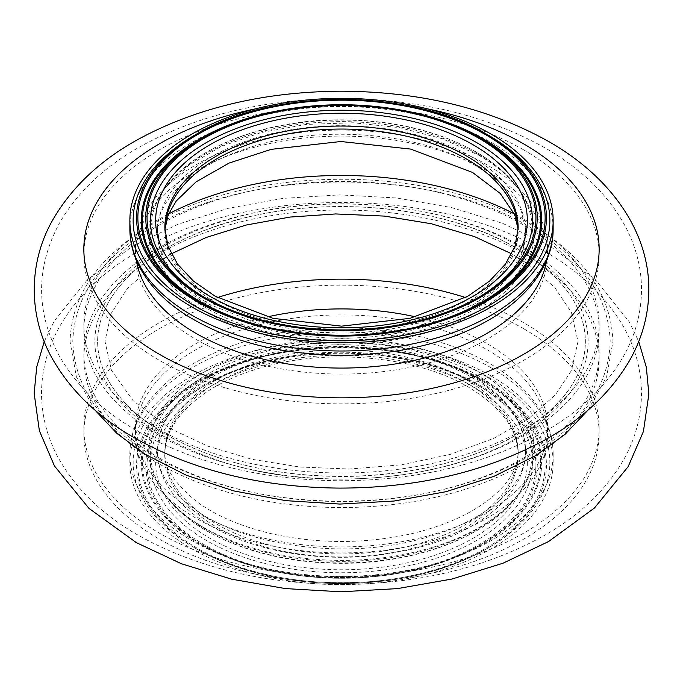 <?xml version="1.0" encoding="UTF-8"?>
<svg xmlns="http://www.w3.org/2000/svg" width="683" height="683" viewBox="0 0 683 683"><rect width="100%" height="100%" fill="white"/><g stroke="black" fill="none" stroke-linecap="round" stroke-linejoin="round"><path stroke-width="0.51" stroke-dasharray="3.42 2.56" d="M482.318 381.165A199.146 114.975 180 0 1 482.318 543.77A199.146 114.975 180 0 1 200.682 543.77A199.146 114.975 180 0 1 200.682 381.165A199.146 114.975 180 0 1 482.318 381.165M485.493 382.121L483.086 380.73A200.221 115.598 180 0 1 483.086 380.73A200.221 115.598 180 0 1 483.077 544.206A200.221 115.598 180 0 1 199.923 544.206A200.221 115.598 180 0 1 199.914 380.73A200.221 115.598 180 0 1 483.077 380.73L485.493 382.121A203.636 117.57 180 0 1 485.493 548.389A203.636 117.57 180 0 1 197.507 548.389A203.636 117.57 180 0 1 197.507 382.121A203.636 117.57 180 0 1 485.493 382.121C410.645 336.574 272.355 336.574 197.507 382.121L199.914 380.73M478.988 385.878L476.572 384.486A191.027 110.287 180 0 1 476.572 540.449A191.027 110.287 180 0 1 206.428 540.449A191.027 110.287 180 0 1 206.428 384.486A191.027 110.287 180 0 1 476.572 384.486L478.988 385.878A194.433 112.26 180 0 1 478.988 544.633A194.433 112.26 180 0 1 204.012 544.633A194.433 112.26 180 0 1 204.012 385.878A194.433 112.26 180 0 1 478.988 385.878C407.52 342.388 275.48 342.388 204.012 385.878L206.428 384.486M488.823 377.409A208.349 120.285 180 0 1 488.823 547.527A208.349 120.285 180 0 1 194.177 547.527A208.349 120.285 180 0 1 194.177 377.409A208.349 120.285 180 0 1 488.823 377.409M491.162 376.06A211.645 122.197 180 0 1 553.145 462.468A211.645 122.197 180 0 1 341.5 584.665A211.645 122.197 180 0 1 129.855 462.468A211.645 122.197 180 0 1 260.505 349.576A211.645 122.197 180 0 1 491.162 376.06M482.318 139.23A199.146 114.975 0 0 0 200.682 139.23M266.344 327.003A199.146 114.975 0 0 0 416.664 327.003M415.384 113.088A200.221 115.598 0 0 0 267.616 113.096M198.719 301.579A200.221 115.598 0 0 0 199.914 302.27A200.221 115.598 0 0 0 483.086 302.27A200.221 115.598 0 0 0 484.281 301.579M205.233 297.822A191.027 110.287 0 0 0 206.428 298.514A191.027 110.287 0 0 0 476.572 298.514A191.027 110.287 0 0 0 477.767 297.822M488.823 135.473A208.349 120.285 0 0 0 194.177 135.473M472.926 386.595A185.861 107.308 0 0 0 161.973 434.695A185.861 107.308 0 0 0 389.6 566.113A185.861 107.308 0 0 0 472.926 386.595M466.412 382.839A176.658 101.989 180 0 1 518.158 454.955A176.658 101.989 180 0 1 341.5 556.944A176.658 101.989 180 0 1 164.842 454.955A176.658 101.989 180 0 1 273.9 360.726A176.658 101.989 180 0 1 466.412 382.839M466.412 379.833A176.658 101.989 180 0 1 518.158 451.95A176.658 101.989 180 0 1 341.5 553.939A176.658 101.989 180 0 1 164.842 451.95A176.658 101.989 180 0 1 273.9 357.721A176.658 101.989 180 0 1 466.412 379.833M491.162 367.796A211.645 122.197 180 0 1 553.145 454.204A211.645 122.197 180 0 1 341.5 576.401A211.645 122.197 180 0 1 129.855 454.204A211.645 122.197 180 0 1 260.505 341.312A211.645 122.197 180 0 1 491.162 367.796M477.793 371.398A192.751 111.278 180 0 1 517.646 495.269A192.751 111.278 180 0 1 341.5 561.366A192.751 111.278 180 0 1 165.354 495.269A192.751 111.278 180 0 1 232.391 358.353A192.751 111.278 180 0 1 477.793 371.398M476.495 374.754A190.916 110.228 180 0 1 515.972 497.446A190.916 110.228 180 0 1 341.5 562.92A190.916 110.228 180 0 1 167.028 497.446A190.916 110.228 180 0 1 233.432 361.828A190.916 110.228 180 0 1 476.495 374.754M471.637 375.915A184.043 106.258 180 0 1 525.432 454.81A184.043 106.258 180 0 1 341.5 557.302A184.043 106.258 180 0 1 157.568 454.81A184.043 106.258 180 0 1 268.069 353.615A184.043 106.258 180 0 1 471.637 375.915M487.235 349.773A206.104 118.996 180 0 1 394.842 548.859A206.104 118.996 180 0 1 142.423 403.115A206.104 118.996 180 0 1 487.235 349.773M523.69 328.728A257.662 148.757 180 0 1 408.186 577.605A257.662 148.757 180 0 1 92.623 395.414A257.662 148.757 180 0 1 523.69 328.728M159.31 457.96A257.662 148.757 0 0 0 523.69 457.96A257.662 148.757 0 0 0 523.69 247.579A257.662 148.757 0 0 0 159.31 247.579A257.662 148.757 0 0 0 159.31 457.96M465.541 297.523A257.662 148.757 180 0 1 523.69 322.718A257.662 148.757 180 0 1 505.71 542.541A257.662 148.757 180 0 1 128.361 511.49A257.662 148.757 180 0 1 217.459 297.523M159.31 463.97A257.662 148.757 0 0 0 523.69 463.97A257.662 148.757 0 0 0 523.69 253.589A257.662 148.757 0 0 0 159.31 253.589A257.662 148.757 0 0 0 159.31 463.97M415.785 316.912A206.104 118.996 180 0 1 487.235 343.762A206.104 118.996 180 0 1 465.652 522.888A206.104 118.996 180 0 1 161.384 485.75A206.104 118.996 180 0 1 267.224 316.912M479.91 385.349A195.739 113.011 180 0 1 479.91 545.162A195.739 113.011 180 0 1 203.09 545.162A195.739 113.011 180 0 1 203.099 385.349A195.739 113.011 180 0 1 479.91 385.349M486.416 381.592A204.934 118.321 180 0 1 486.416 548.919A204.934 118.321 180 0 1 196.584 548.919A204.934 118.321 180 0 1 196.584 381.592A204.934 118.321 180 0 1 486.416 381.592M514.453 213.958A257.662 148.757 180 0 1 523.69 219.03A257.662 148.757 180 0 1 523.69 429.411A257.662 148.757 180 0 1 159.31 429.411A257.662 148.757 180 0 1 168.547 213.958M159.31 435.421A257.662 148.757 180 0 1 159.31 225.04A257.662 148.757 180 0 1 523.69 225.04A257.662 148.757 180 0 1 523.69 435.421A257.662 148.757 180 0 1 159.31 435.421M164.859 229.505A176.658 101.989 0 0 0 164.842 231.05L164.842 228.045A176.658 101.989 0 0 0 341.5 330.034A176.658 101.989 0 0 0 518.158 228.045L518.158 231.05A176.658 101.989 0 0 0 518.141 229.505M164.868 229.659L164.842 231.05A176.658 101.989 0 0 0 341.5 333.039A176.658 101.989 0 0 0 518.158 231.05L518.132 229.659M553.145 228.796A211.645 122.197 0 0 0 491.162 142.397A211.645 122.197 0 0 0 260.505 115.905A211.645 122.197 0 0 0 129.855 228.796M477.793 154.221A192.751 111.278 0 0 0 165.354 187.731A192.751 111.278 0 0 0 341.5 344.198A192.751 111.278 0 0 0 517.646 187.731A192.751 111.278 0 0 0 477.793 154.221M476.495 152.369A190.916 110.228 0 0 0 167.028 185.554A190.916 110.228 0 0 0 341.5 340.527A190.916 110.228 0 0 0 515.972 185.554A190.916 110.228 0 0 0 476.495 152.369M471.637 156.817A184.043 106.258 0 0 0 274.088 133.083A184.043 106.258 0 0 0 157.568 228.19A184.043 106.258 0 0 0 341.5 338.213A184.043 106.258 0 0 0 525.432 228.19A184.043 106.258 0 0 0 471.637 156.817M546.733 260.018A206.104 118.996 0 0 0 487.235 164.945A206.104 118.996 0 0 0 253.956 141.355A206.104 118.996 0 0 0 136.267 260.018M427.037 108.759A257.662 148.757 0 0 0 255.963 108.759M523.69 149.91A257.662 148.757 0 0 0 92.623 216.596A257.662 148.757 0 0 0 408.186 398.787A257.662 148.757 0 0 0 523.69 149.91M487.235 170.955A206.104 118.996 0 0 0 142.423 224.297A206.104 118.996 0 0 0 394.842 370.032A206.104 118.996 0 0 0 487.235 170.955M516.792 248.262C561.955 275.744 584.81 306.505 585.348 340.552C585.792 371.287 567.428 399.871 530.247 426.303C484.145 458.148 410.534 477.528 336.856 476.427C293.263 475.838 252.753 469.247 215.333 456.662C159.028 436.514 122.462 409.382 105.634 375.24C92.692 347.954 95.415 320.814 113.83 293.801C139.853 257.747 185.972 231.844 252.164 216.093C341.372 195.517 450.806 209.109 516.792 248.262M94.783 409.902L76.385 376.828L70.042 341.5C71.544 297.609 95.791 260.513 142.773 230.214C242.525 163.809 429.718 162.802 530.597 224.357C583.632 255.322 611.089 294.373 612.958 341.5L606.615 376.828L588.225 409.902M518.175 245.871C564.047 273.635 587.363 305.181 588.114 340.51C588.413 372.448 569.648 401.809 531.801 428.582C460.052 479.568 321.215 494.646 221.241 461.495C160.744 441.346 121.378 412.993 103.15 376.435C89.789 348.134 92.598 320.062 111.568 292.222C138.171 255.476 184.845 229.198 251.566 213.403C341.432 192.691 451.463 206.326 518.175 245.871M529.214 226.747C581.489 257.371 608.485 295.619 610.201 341.5C608.869 383.829 585.425 419.908 539.86 449.738C485.468 483.649 418.816 500.835 339.895 501.296C264.056 500.391 199.564 483.897 146.41 451.822C98.779 421.71 74.242 384.939 72.799 341.5C74.174 298.787 97.993 262.468 144.267 232.536C242.977 166.729 429.317 165.696 529.214 226.747M164.842 451.95L164.842 454.955C163.929 423.349 196.627 388.866 250.618 371.048C318.38 347.143 413.847 354.357 468.325 387.048C501.416 407.162 518.03 429.803 518.158 454.955L518.158 451.95C517.74 463.006 513.932 473.029 506.726 482.027C501.851 488.49 495.26 494.859 486.945 501.126C467.915 515.349 442.874 526.192 411.823 533.645C365.405 543.992 318.918 544.086 272.355 533.918C241.108 526.559 215.862 515.767 196.61 501.544C173.926 482.847 163.339 466.318 164.842 451.95M553.145 462.468L553.145 454.204C553.11 441.338 550.011 428.864 543.864 416.801C532.902 395.807 514.632 377.93 489.062 363.168C448.193 340.271 399.692 328.455 343.549 327.738C282.224 327.942 230.128 341.09 187.262 367.198C165.038 381.242 148.979 397.805 139.084 416.895C132.972 428.933 129.89 441.372 129.855 454.204L129.855 462.468M517.646 495.269C501.331 516.237 475.231 532.902 439.348 545.265C386.476 562.143 331.392 564.884 274.079 553.512C223.264 541.986 187.022 522.58 165.354 495.269L167.028 497.446C194.757 534.311 258.08 560.06 326.218 562.903C404.703 567.138 484.281 540.048 515.972 497.446L517.646 495.269M525.432 454.81C526.072 444.283 523.921 433.901 518.995 423.648C510.483 406.231 494.944 390.932 472.397 377.75C428.787 352.129 361.247 340.843 300.332 349.167C261.111 354.528 228.284 365.866 201.827 383.18C171.1 404.293 156.347 428.173 157.568 454.81C158.106 472.559 170.024 490.377 193.323 508.254C239.998 543.574 333.927 559.095 409.083 541.807C441.696 534.558 468.418 523.477 489.25 508.57C498.308 502.014 505.668 495.201 511.311 488.114C520.241 476.657 524.954 465.55 525.432 454.81M44.275 341.5L54.367 320.873L87.45 279.723L132.622 246.187L177.913 224.289L228.566 208.255L283.01 198.377L339.442 194.894L396.353 197.95L451.361 207.512L502.637 223.332L548.534 245.12L595.124 279.321L629.017 321.539L638.725 341.5M544.855 251.498C579.133 271.083 605.061 295.654 622.64 325.219C635.156 346.836 641.439 369.793 641.491 394.091C641.183 417.356 635.156 439.374 623.391 460.154C605.838 490.309 579.645 515.332 544.821 535.207C486.637 567.684 418.688 584.085 340.979 584.435C264.569 583.948 197.575 567.889 139.981 536.24C104.021 516.058 77.111 490.479 59.25 459.505C47.579 438.648 41.663 416.579 41.509 393.288C41.68 370.075 47.571 348.082 59.182 327.285C76.385 297.344 102.108 272.432 136.352 252.539C244.932 186.519 433.807 185.452 544.855 251.498M200.682 543.77L203.09 545.162C239.494 565.644 283.035 576.657 333.731 578.185C390.386 578.936 439.109 567.932 479.91 545.162L482.318 543.77M194.177 547.527L196.584 548.919C234.696 570.365 280.286 581.89 333.364 583.495C392.682 584.281 443.702 572.755 486.416 548.919L488.823 547.527M171.245 253.863L153.735 264.987L127.166 288.687L111.03 313.668L105.003 341.346L111.483 370.365L133.091 400.682L169.888 428.361L207.82 446.144L251.796 459.275L299.777 467.027L349.628 469.016L401.45 464.799L450.345 454.366L493.869 438.315L529.769 417.654L555.458 394.748L571.398 370.621L577.997 341.491L571.423 312.438L554.741 287.441L527.617 263.826L511.755 253.863M166.208 434.738C216.87 463.083 278.049 476.965 349.764 476.375C422.7 474.122 482.77 457.49 529.965 426.491C553.401 410.355 569.443 392.742 578.1 373.678C582.958 362.963 585.374 352.232 585.357 341.483C585.374 330.768 582.958 320.071 578.125 309.39C569.724 290.83 554.289 273.627 531.826 257.781C504.003 238.572 469.323 224.459 427.789 215.435C359.676 200.648 279.97 204.559 217.356 225.663C167.719 242.772 132.878 265.96 112.849 295.235C102.698 310.475 97.626 325.842 97.643 341.329C97.601 352.035 99.983 362.724 104.781 373.396C115.068 396.2 135.541 416.647 166.208 434.738M165.354 187.731L188.593 165.397L221.224 146.504L261.239 132.519L306.129 124.434L353.162 122.769L399.487 127.644L442.294 138.734L478.937 155.289C495.551 164.962 508.459 175.77 517.646 187.731L515.972 185.554C506.154 172.876 492.853 161.683 476.077 151.976C433.978 128.617 383.948 117.988 325.979 120.106C257.926 123 194.723 148.732 167.028 185.554L165.354 187.731M157.568 228.19L159.899 248.706L169.384 268.718L185.802 287.449L208.563 304.055L269.196 328.036L341.491 336.506L413.787 328.036L474.437 304.055L497.198 287.449L513.616 268.718L523.101 248.714L525.432 228.19L521.163 210.919C514.504 194.979 499.521 180.022 476.196 166.037C419.157 131.571 315.708 123.725 243.882 149.475C189.114 167.625 157.858 201.656 157.568 228.19M544.855 147.81C486.672 115.333 418.73 98.915 341.022 98.565C264.637 99.044 197.652 115.094 140.066 146.708C104.081 166.891 77.145 192.478 59.267 223.461C35.747 267.642 35.712 311.721 59.165 355.681C76.351 385.613 102.057 410.526 136.276 430.418C194.006 463.211 261.7 479.987 339.366 480.738C416.288 480.661 483.846 464.781 542.046 433.107C578.322 412.933 605.48 387.304 623.536 356.219C635.284 335.362 641.269 313.275 641.491 289.959C641.747 232.186 602.602 180.628 544.855 147.81M476.572 298.514L478.971 297.131M206.428 298.514L204.038 297.139M483.086 302.27L485.476 300.887M199.914 302.27L197.532 300.896"/><path stroke-width="1.02" d="M416.664 327.003A199.146 114.975 0 0 0 482.318 139.23L479.91 137.838C408.024 94.117 275.48 93.921 203.09 137.838A195.739 113.011 0 0 0 203.099 297.651A195.739 113.011 0 0 0 479.901 297.651A195.739 113.011 0 0 0 479.91 137.838A195.739 113.011 0 0 0 203.09 137.838L200.682 139.23A199.146 114.975 0 0 0 266.344 327.003M482.318 139.23L479.91 137.838M484.281 301.579A200.221 115.598 0 0 0 483.077 138.794A200.221 115.598 0 0 0 415.384 113.088M267.616 113.096A200.221 115.598 0 0 0 198.719 301.579M477.767 297.822A191.027 110.287 0 0 0 476.572 142.551A191.027 110.287 0 0 0 207.026 142.201A191.027 110.287 0 0 0 205.233 297.822M194.177 135.473A208.349 120.285 0 0 0 194.177 305.591A208.349 120.285 0 0 0 488.823 305.591A208.349 120.285 0 0 0 488.823 135.473L486.416 134.081A204.934 118.321 0 0 0 196.584 134.081A204.934 118.321 0 0 0 196.584 301.408A204.934 118.321 0 0 0 486.416 301.408A204.934 118.321 0 0 0 486.416 134.081L486.416 134.081C411.157 88.303 272.372 88.098 196.584 134.081L194.177 135.473M491.162 134.124A211.645 122.197 0 0 0 260.505 107.641A211.645 122.197 0 0 0 129.855 220.532A211.645 122.197 0 0 0 341.5 342.729A211.645 122.197 0 0 0 553.145 220.532A211.645 122.197 0 0 0 491.162 134.124M217.459 297.523A257.662 148.757 180 0 1 465.541 297.523M267.224 316.912A206.104 118.996 180 0 1 415.785 316.912M168.547 213.958A257.662 148.757 180 0 1 514.453 213.958M472.926 144.659A185.861 107.308 180 0 1 389.6 324.177A185.861 107.308 180 0 1 161.973 192.76A185.861 107.308 180 0 1 472.926 144.659M466.412 155.929A176.658 101.989 0 0 0 273.9 133.817A176.658 101.989 0 0 0 164.842 228.045L167.975 246.17L177.503 264.073L193.409 281.072L215.239 296.277L272.987 318.346L341.509 326.15L410.022 318.346L467.761 296.277L489.591 281.063L505.497 264.073L515.025 246.17L518.158 228.045A176.658 101.989 0 0 0 466.412 155.929M518.141 229.505A176.658 101.989 0 0 0 466.412 158.934A176.658 101.989 0 0 0 275.138 136.532A176.658 101.989 0 0 0 164.859 229.505M129.855 220.532L129.855 228.796A211.645 122.197 0 0 0 341.5 350.994A211.645 122.197 0 0 0 553.145 228.796L553.145 220.532M136.267 260.018A206.104 118.996 0 0 0 341.5 368.077A206.104 118.996 0 0 0 546.733 260.018M255.963 108.759A257.662 148.757 0 0 0 113.848 318.756A257.662 148.757 0 0 0 494.629 368.718A257.662 148.757 0 0 0 523.69 143.9A257.662 148.757 0 0 0 427.037 108.759M478.988 138.367A194.433 112.26 0 0 0 204.012 138.367A194.433 112.26 0 0 0 204.012 297.122A194.433 112.26 0 0 0 478.988 297.122A194.433 112.26 0 0 0 478.988 138.367M485.493 134.611A203.636 117.57 0 0 0 197.507 134.611A203.636 117.57 0 0 0 197.507 300.879A203.636 117.57 0 0 0 485.493 300.879A203.636 117.57 0 0 0 485.493 134.611M94.783 409.902L116.895 433.423L144.95 454.161L186.339 475.257L233.902 490.932L285.776 500.648L339.878 504.063L393.989 501.04L445.982 491.709L493.809 476.418L535.592 455.681L565.097 434.294L588.225 409.902M638.725 341.5L646.357 367.394L648.85 394.134L643.412 431.536L628.164 466.617L594.458 507.99L548.5 541.585L502.936 563.236L452.052 579.013L397.463 588.609L340.971 591.794L285.366 588.584L231.605 579.167L181.422 563.757L136.352 542.644L88.969 508.391L54.452 465.951L39.375 430.76L34.15 393.288L36.728 366.976L44.275 341.5M511.755 253.863L474.429 236.574L431.349 223.751L384.409 216.093L335.652 213.95L289.993 217.066L246.264 225.023L206.164 237.488L171.245 253.863M129.855 228.796C129.898 241.662 132.989 254.136 139.136 266.199C148.826 284.862 164.432 301.109 185.947 314.965C227.371 340.715 277.998 354.144 337.846 355.254C374.566 355.544 409.151 350.601 441.585 340.424C507.81 319.875 553.512 276.735 553.145 228.796M548.534 141.432C489.096 108.273 419.925 91.531 341.013 91.206C263.45 91.659 195.261 108.025 136.438 140.305C100.529 160.42 73.209 185.981 54.469 217.015C27.508 261.478 27.593 317.885 54.35 362.092C72.347 392.059 98.412 416.946 132.545 436.761C191.539 470.254 260.471 487.363 339.331 488.097C417.441 488.055 486.219 471.859 545.657 439.519C581.839 419.422 609.39 393.809 628.309 362.682C641.73 339.98 648.577 315.751 648.85 289.976C649.115 229.121 608.101 175.232 548.534 141.432M164.868 229.659L168.163 214.872L176.274 200.973L196.055 181.874L229.104 163.066L271.177 149.355L340.86 141.509L410.645 149.082L472.516 172.415L500.221 193.443L514.837 214.872L518.132 229.659M478.971 297.131L478.988 297.122C442.635 317.578 399.077 328.514 348.296 329.923C292.307 330.504 244.207 319.576 204.012 297.122L204.038 297.139M485.476 300.887L485.493 300.879C447.425 322.308 401.8 333.756 348.62 335.233C289.976 335.84 239.605 324.391 197.507 300.879L197.532 300.896M486.416 134.081L488.823 135.473"/></g></svg>
